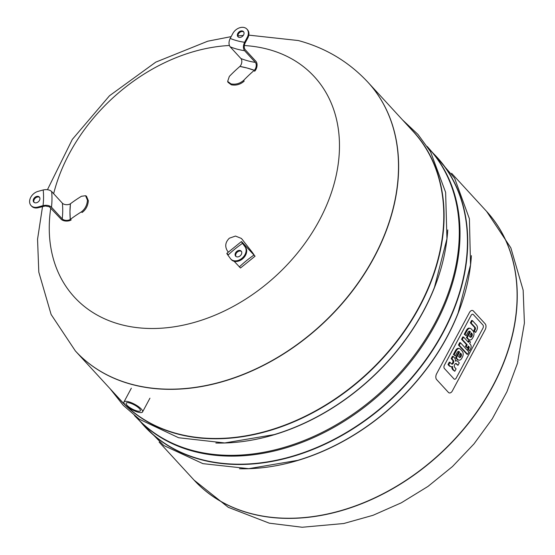 <?xml version="1.0" encoding="UTF-8"?>
<svg xmlns="http://www.w3.org/2000/svg" width="555" height="555" viewBox="0 0 555 555"><rect width="100%" height="100%" fill="white"/><g stroke="black" fill="none" stroke-linecap="round" stroke-linejoin="round"><path stroke-width="0.83" d="M242.41 30.99A3.76 2.782 137.4 0 1 243.478 31.621A3.76 2.782 137.4 0 1 242.59 36.214A3.76 2.782 137.4 0 1 237.942 36.706A3.76 2.782 137.4 0 1 238.268 32.717A3.76 2.782 137.4 0 1 242.41 30.99M243.728 31.961A3.76 2.782 -42.6 0 0 242.979 31.607A3.76 2.782 -42.6 0 0 239.018 33.12A3.76 2.782 -42.6 0 0 238.255 36.984M243.756 80.274A177.406 107.823 105 0 1 254.294 70.305L246.996 67.987A94.218 55.75 -130.8 0 0 239.878 66.44A177.406 107.823 105 0 0 229.34 76.41L227.654 81.405L228.015 82.327L231.317 84.804C236.048 85.699 240.315 84.492 244.124 81.203L243.756 80.274C239.954 83.569 235.688 84.776 230.956 83.881L227.654 81.405M254.294 70.305A94.218 55.75 -130.8 0 0 246.996 67.987L239.892 66.433A94.218 51.809 45.3 0 1 246.996 67.987A94.218 51.809 45.3 0 1 254.322 70.284L254.308 70.291M239.878 66.44L239.892 66.433A4.856 2.948 -75 0 0 240.912 58.525L230.179 46.842A94.218 69.798 -42.6 0 0 244.595 50.699C243.034 48.493 243.034 45.69 244.602 42.284A87.954 65.157 137.4 0 1 230.179 38.42C228.618 41.826 228.618 44.629 230.179 46.842M230.179 38.42L232.788 33.557A9.4 6.965 137.4 0 1 246.919 29.124A9.4 6.965 137.4 0 1 247.211 37.414L247.78 38.038L245.171 42.901C243.916 45.628 243.916 47.869 245.164 49.638L255.904 61.321A6.112 3.719 -75 0 1 254.627 71.269M244.595 50.699L255.328 62.382A4.856 2.948 -75 0 1 254.322 70.284M247.211 37.414L244.602 42.284M247.78 38.038A9.4 6.965 -42.6 0 0 247.488 29.748L246.919 29.124M136.918 410.936A8.054 2.303 28.2 0 1 129.246 407.162A8.054 2.303 28.2 0 1 126.165 403.145A8.054 2.303 28.2 0 1 134.352 404.921A8.054 2.303 28.2 0 1 140.359 410.756A8.054 2.303 28.2 0 1 136.918 410.936M138.063 412.178A10.559 3.018 -151.8 0 0 142.566 411.942A10.559 3.018 -151.8 0 0 134.692 404.29A10.559 3.018 -151.8 0 0 123.959 401.966A10.559 3.018 -151.8 0 0 127.99 407.224A10.559 3.018 -151.8 0 0 138.063 412.178M473.325 314.539L482.906 324.959A2.456 1.492 -75 0 1 482.906 328.248L456.203 378.052A2.456 1.492 -75 0 1 454.455 379.204A2.456 1.492 -75 0 1 453.976 378.905L444.395 368.485A2.456 1.492 -75 0 1 444.395 365.197L471.098 315.393A2.456 1.492 -75 0 1 472.846 314.241A2.456 1.492 -75 0 1 473.325 314.539A2.456 1.492 105 0 0 472.846 314.241A2.456 1.492 105 0 0 471.098 315.393L444.395 365.197A2.456 1.492 105 0 0 444.395 368.485L453.976 378.905A2.456 1.492 105 0 0 454.455 379.204A2.456 1.492 105 0 0 456.203 378.052L482.906 328.248A2.456 1.492 105 0 0 482.906 324.959L473.325 314.539M485.174 323.815L473.415 311.015A4.385 2.664 105 0 0 472.562 310.481A4.385 2.664 105 0 0 469.433 312.548L436.639 373.723A4.385 2.664 105 0 0 436.646 379.592L448.405 392.392A4.385 2.664 105 0 0 449.259 392.926A4.385 2.664 105 0 0 452.387 390.859L485.181 329.684A4.385 2.664 105 0 0 485.174 323.815M467.192 344.78L462.308 339.473L463.605 337.058L468.482 342.366L469.308 340.832L470.453 342.074L469.627 343.614L470.515 344.572A4.246 2.581 -75 0 1 471.16 346.327A2.657 1.616 -75 0 1 471.07 347.43A4.072 2.47 -75 0 1 470.494 348.977L469.579 350.684L468.378 349.373L469.003 348.207A1.554 0.944 105 0 0 469.169 347.812A0.839 0.506 105 0 0 469.197 347.118A1.609 0.978 105 0 0 468.961 346.708L468.337 346.029L467.338 347.895L466.186 346.646L467.192 344.78L466.429 344.579L465.43 346.445L466.186 346.646M463.605 337.058L462.849 336.85L461.552 339.265L462.308 339.473M461.552 339.265L466.429 344.579M467.934 341.769L468.552 340.624L469.308 340.832M468.122 346.417L468.205 346.507A1.609 0.978 -75 0 1 468.441 346.917A0.839 0.506 -75 0 1 468.413 347.61A1.554 0.944 -75 0 1 468.247 348.006L467.615 349.171L469.579 350.684M467.615 349.171L468.378 349.373M468.441 346.917L469.197 347.118M468.205 346.507L468.961 346.708M465.43 346.445L467.338 347.895M460.518 342.817L468.906 351.946L467.608 354.361L459.221 345.231L460.518 342.817L459.755 342.615L458.465 345.03L459.221 345.231L458.465 345.03L466.852 354.152L467.608 354.361M471.667 320.408L472.423 320.61L471.667 320.408L470.369 322.823L474.206 326.992A4.204 2.553 -75 0 1 474.345 327.159A2.74 1.665 -75 0 1 474.629 327.707A1.498 0.909 -75 0 1 474.705 328.435L475.462 328.636A1.498 0.909 105 0 0 475.385 327.908A2.74 1.665 105 0 0 475.101 327.36A4.204 2.553 105 0 0 474.969 327.2L471.133 323.024L472.423 320.61L476.558 325.105A5.3 3.219 -75 0 1 477.404 327.152A3.427 2.081 -75 0 1 477.154 329.288A5.328 3.24 -75 0 1 476.579 330.655L475.628 332.431L474.393 331.092L475.052 329.871A3.08 1.873 105 0 0 475.233 329.497A1.852 1.124 105 0 0 475.462 328.636M470.369 322.823L471.133 323.024L470.369 322.823M474.705 328.435A1.852 1.124 -75 0 1 474.476 329.295A3.08 1.873 -75 0 1 474.296 329.67L473.637 330.891L475.628 332.431M473.637 330.891L474.393 331.092M474.476 329.295L475.233 329.497M470.21 337.107L470.793 337.26A1.637 0.992 105 0 0 471.771 336.413L471.965 336.046A1.637 0.992 105 0 0 472.284 334.485A2.581 1.568 105 0 0 472.069 333.812A4.44 2.699 105 0 0 471.667 333.229L471.355 332.896L469.474 336.406L469.78 336.739A4.44 2.699 105 0 0 470.286 337.149A2.581 1.568 105 0 0 470.487 337.232A2.581 1.568 105 0 0 470.793 337.26M471.133 333.305A4.44 2.699 -75 0 1 471.313 333.611A2.581 1.568 -75 0 1 471.528 334.283A1.637 0.992 -75 0 1 471.209 335.844L471.008 336.212A1.637 0.992 -75 0 1 470.12 337.045M471.008 336.212L471.771 336.413M471.209 335.844L471.965 336.046M471.528 334.283L472.284 334.485M471.313 333.611L472.069 333.812M471.237 333.118L471.667 333.229M472.742 337.801A4.149 2.525 -75 0 1 469.696 339.924A4.149 2.525 -75 0 1 469.363 339.792A7.236 4.398 -75 0 1 468.392 339.056L467.206 337.766L470.383 331.841L470.113 331.536A2.463 1.492 105 0 0 469.599 331.203A2.463 1.492 105 0 0 469.003 331.231A2.629 1.596 105 0 0 467.921 332.417L466.144 335.74L464.986 334.478L466.942 330.822A6.598 4.01 -75 0 1 467.893 329.42A4.197 2.546 -75 0 1 470.258 328.38A4.197 2.546 -75 0 1 470.695 328.567A7.159 4.35 -75 0 1 471.396 329.122L472.915 330.773A7.423 4.516 -75 0 1 473.623 331.855A4.253 2.588 -75 0 1 473.165 337.024L472.742 337.801M469.197 331.182A2.463 1.492 -75 0 1 469.35 331.335L469.627 331.633L466.45 337.565L467.636 338.855A7.236 4.398 105 0 0 468.607 339.591L469.363 339.792M468.607 339.591A4.149 2.525 105 0 0 468.94 339.722L469.696 339.924M466.45 337.565L467.206 337.766M469.627 331.633L470.383 331.841M469.35 331.335L470.113 331.536M470.258 328.38L469.502 328.171A4.197 2.546 105 0 0 467.137 329.219A6.598 4.01 105 0 0 466.186 330.62L464.23 334.276L466.144 335.74M464.23 334.276L464.986 334.478M459.367 357.316L459.956 357.475A1.637 0.992 105 0 0 460.927 356.629L461.129 356.261A1.637 0.992 105 0 0 461.441 354.7A2.581 1.568 105 0 0 461.233 354.028A4.44 2.699 105 0 0 460.823 353.445L460.518 353.105L458.631 356.615L458.943 356.955A4.44 2.699 105 0 0 459.443 357.364A2.581 1.568 105 0 0 459.651 357.441A2.581 1.568 105 0 0 459.956 357.475M460.296 353.521A4.44 2.699 -75 0 1 460.477 353.826A2.581 1.568 -75 0 1 460.685 354.492A1.637 0.992 -75 0 1 460.373 356.06L460.171 356.428A1.637 0.992 -75 0 1 459.283 357.26M460.171 356.428L460.927 356.629M460.373 356.06L461.129 356.261M460.685 354.492L461.441 354.7M460.477 353.826L461.233 354.028M460.4 353.327L460.823 353.445M461.906 358.017A4.149 2.525 -75 0 1 458.86 360.139A4.149 2.525 -75 0 1 458.527 360.008A7.236 4.398 -75 0 1 457.556 359.272L456.37 357.975L459.547 352.05L459.269 351.752A2.463 1.492 105 0 0 458.763 351.412A2.463 1.492 105 0 0 458.166 351.447A2.629 1.596 105 0 0 457.084 352.633L455.308 355.949L454.15 354.694L456.106 351.037A6.598 4.01 -75 0 1 457.056 349.636A4.197 2.546 -75 0 1 459.422 348.589A4.197 2.546 -75 0 1 459.859 348.783A7.159 4.35 -75 0 1 460.56 349.331L462.079 350.989A7.423 4.516 -75 0 1 462.78 352.064A4.253 2.588 -75 0 1 462.322 357.24L461.906 358.017M458.361 351.398A2.463 1.492 -75 0 1 458.513 351.551L458.791 351.849L455.613 357.774L456.8 359.064A7.236 4.398 105 0 0 457.771 359.806L458.527 360.008M457.771 359.806A4.149 2.525 105 0 0 458.104 359.938L458.86 360.139M455.613 357.774L456.37 357.975M458.791 351.849L459.547 352.05M458.513 351.551L459.269 351.752M459.422 348.589L458.659 348.387A4.197 2.546 105 0 0 456.3 349.428A6.598 4.01 105 0 0 455.35 350.836L453.393 354.485L455.308 355.949M453.393 354.485L454.15 354.694M455.565 363.56A1.665 1.013 105 0 0 454.802 364.358L454.58 364.767A1.665 1.013 105 0 0 454.24 366.029A2.192 1.332 105 0 0 454.476 366.987A4.239 2.581 105 0 0 454.802 367.472L456.078 368.867L454.781 371.288L453.588 369.991A6.341 3.857 -75 0 1 452.783 368.575A4.045 2.463 -75 0 1 452.575 366.466A4.315 2.622 -75 0 1 451.125 366.702A4.315 2.622 -75 0 1 451.104 366.702A10.24 6.223 -75 0 1 449.848 365.974L448.745 364.774L450.043 362.346L451.361 363.775A3.247 1.977 105 0 0 451.93 364.115A3.247 1.977 105 0 0 452.172 364.156A1.596 0.971 105 0 0 453.144 363.456L453.463 362.859A1.686 1.027 105 0 0 453.636 361A3.829 2.324 105 0 0 453.109 360.098L451.937 358.821L453.234 356.4L454.365 357.628A6.507 3.954 -75 0 1 455.197 359.071A4.315 2.622 -75 0 1 455.426 361.152A4.045 2.463 -75 0 1 456.876 360.875A4.045 2.463 -75 0 1 456.904 360.882A6.341 3.857 -75 0 1 458.083 361.617L459.269 362.914L457.972 365.336L456.696 363.948A4.239 2.581 105 0 0 456.279 363.629A2.192 1.332 105 0 0 456.071 363.539A2.192 1.332 105 0 0 455.565 363.56M451.791 366.744A4.045 2.463 105 0 0 452.027 368.367A6.341 3.857 105 0 0 452.831 369.79L454.781 371.288M450.348 366.494L450.369 366.501A4.315 2.622 105 0 0 450.396 366.508A4.315 2.622 105 0 1 450.348 366.494A10.24 6.223 105 0 1 449.092 365.773L449.848 365.974M450.043 362.346L449.286 362.144L447.989 364.566L448.745 364.774M447.989 364.566L449.092 365.773M451.701 364.024L452.172 364.156M453.234 356.4L452.478 356.192L451.18 358.62L452.353 359.897A3.829 2.324 -75 0 1 452.88 360.792A1.686 1.027 -75 0 1 452.7 362.658L452.381 363.248A1.596 0.971 -75 0 1 451.555 363.941M452.381 363.248L453.144 363.456M452.7 362.658L453.463 362.859M452.88 360.792L453.636 361M452.353 359.897L453.109 360.098M451.18 358.62L451.937 358.821M456.848 360.868L456.148 360.681A4.045 2.463 105 0 0 456.12 360.674A4.045 2.463 105 0 0 455.447 360.646M455.683 363.532A4.239 2.581 -75 0 1 455.939 363.747L457.972 365.336M455.939 363.747L456.696 363.948M455.842 363.511L456.279 363.629M451.603 173.299L486.451 211.226A198.614 147.131 137.4 0 1 439.768 453.948A198.614 147.131 137.4 0 1 193.966 480.006L194.111 480.158A198.614 147.131 137.4 0 1 194.042 480.082M429.001 148.712A198.614 147.131 137.4 0 1 429.369 149.108A198.614 147.131 137.4 0 1 382.679 391.83A198.614 147.131 137.4 0 1 136.884 417.887A198.614 147.131 137.4 0 1 136.523 417.492M486.52 211.302A198.614 147.131 137.4 0 1 486.596 211.379L486.451 211.226A198.614 147.131 137.4 0 1 439.768 453.948A198.614 147.131 137.4 0 1 193.966 480.006L159.119 442.078M367.916 82.237A198.614 147.131 137.4 0 1 367.986 82.313A198.614 147.131 137.4 0 1 321.303 325.036A198.614 147.131 137.4 0 1 75.501 351.093A198.614 147.131 137.4 0 1 75.431 351.017M427.967 147.581L428.64 148.317A198.614 147.131 137.4 0 1 381.958 391.046A198.614 147.131 137.4 0 1 136.162 417.096L135.482 416.361M244.304 45.545A162.913 120.685 137.4 0 1 268.134 49.333A162.913 120.685 137.4 0 1 327.804 202.36A162.913 120.685 137.4 0 1 155.011 328.477A162.913 120.685 137.4 0 1 50.782 207.965M53.648 193.702A162.913 120.685 137.4 0 1 229.388 45.503M367.986 82.313A198.614 147.131 137.4 0 1 321.303 325.036A198.614 147.131 137.4 0 1 75.501 351.093L120.657 400.231A198.614 147.131 137.4 0 0 366.46 374.174A198.614 147.131 137.4 0 0 413.142 131.452L367.847 82.154A198.614 147.131 137.4 0 1 321.158 324.883A198.614 147.131 137.4 0 1 75.362 350.933L51.116 314.477L38.801 272.116L37.553 239.247L42.527 206.557M240.086 255.917A3.76 2.782 137.4 0 1 235.674 256.202A3.76 2.782 137.4 0 1 236.555 251.609A3.76 2.782 137.4 0 1 241.21 251.117A3.76 2.782 137.4 0 1 240.086 255.917M241.46 251.457A3.76 2.782 -42.6 0 0 237.124 252.227A3.76 2.782 -42.6 0 0 235.993 256.486M251.963 252.851A94.218 24.399 -38.2 0 1 252.414 252.504A177.406 9.969 -129 0 1 242.119 239.316L242.486 239.67M228.258 252.06A177.406 9.969 -129 0 1 227.536 251.131C224.671 246.531 225.275 242.223 229.361 238.199L235.507 236.062L241.3 238.407L242.119 239.316M252.414 252.504L252.428 252.518A94.218 31.219 142.1 0 0 251.984 252.872M234.148 261.294L240.495 268.003L255.071 256.195L243.166 243.43C241.911 242.105 241.89 242.285 243.09 243.971L245.615 247.433A9.4 6.965 -42.6 0 1 242.743 258.727A9.4 6.965 -42.6 0 1 231.407 259.698L230.838 259.081A9.4 6.965 137.4 0 1 230.464 258.63L227.945 255.168A87.954 65.157 137.4 0 1 242.521 243.354C241.016 241.245 241.043 241.016 242.611 242.674L253.351 254.356L254.28 255.217L252.435 252.532M228.029 254.488C226.468 252.83 226.433 253.059 227.945 255.168M230.838 259.081A9.4 6.965 137.4 0 0 242.174 258.11A9.4 6.965 137.4 0 0 245.046 246.808L242.521 243.354C241.016 241.245 241.043 241.016 242.611 242.674M242.854 243.645A92.962 68.869 137.4 0 1 243.166 243.43C241.911 242.105 241.89 242.285 243.09 243.971M33.231 200.508A3.76 2.782 137.4 0 1 35.61 196.872A3.76 2.782 137.4 0 1 39.349 197.046A3.76 2.782 137.4 0 1 38.468 201.645A3.76 2.782 137.4 0 1 33.813 202.138A3.76 2.782 137.4 0 1 33.231 200.508M39.599 197.386A3.76 2.782 -42.6 0 0 35.943 197.642A3.76 2.782 -42.6 0 0 33.799 201.132A3.76 2.782 -42.6 0 0 34.133 202.415M85.581 195.714L81.439 196.276A177.406 97.853 0.6 0 0 70.436 203.761L69.972 211.448L70.263 219.447A177.406 97.853 0.6 0 1 81.273 211.954L82.175 212.447C85.921 209.624 87.974 205.697 88.335 200.681L86.476 196.206L85.581 195.714L87.447 200.189C87.079 205.211 85.019 209.131 81.273 211.954M70.277 219.44L70.249 219.454A94.218 60.266 -122.8 0 1 69.972 211.448A94.218 63.922 53 0 0 70.277 219.44M70.249 219.454A4.856 2.678 -179.4 0 1 62.222 218.885L51.483 207.202A94.218 69.798 -42.6 0 0 51.65 191.524L62.382 203.206A4.856 2.678 -179.4 0 0 70.416 203.775L70.423 203.768M31.059 205.572A9.4 6.965 137.4 0 1 30.594 197.615A9.4 6.965 137.4 0 1 38.059 191.371L43.193 189.963A87.954 65.157 137.4 0 1 43.026 205.641L37.893 207.05A9.4 6.965 137.4 0 1 31.059 205.572L31.628 206.189A9.4 6.965 -42.6 0 0 38.461 207.667L45.267 205.988L49.27 206.71L61.099 219.19A6.112 3.372 -179.4 0 0 71.213 219.912M51.65 191.524C49.575 189.727 46.759 189.213 43.193 189.963M43.026 205.641C46.592 204.885 49.416 205.405 51.483 207.202M240.912 58.525A94.218 69.798 -42.6 0 0 255.328 62.382M468.247 348.006L469.003 348.207M468.413 347.61L469.169 347.812M474.629 327.707L475.385 327.908M474.345 327.159L475.101 327.36M474.206 326.992L474.969 327.2M474.296 329.67L475.052 329.871M467.636 338.855L468.392 339.056M466.186 330.62L466.942 330.822M467.137 329.219L467.893 329.42M456.8 359.064L457.556 359.272M455.35 350.836L456.106 351.037M456.3 349.428L457.056 349.636M452.831 369.79L453.588 369.991M452.027 368.367L452.783 368.575M486.596 211.379A198.614 147.131 137.4 0 1 439.907 454.108A198.614 147.131 137.4 0 1 194.111 480.158L228.285 507.325L269.307 523.178L302.17 527.25L343.753 523.518L373.036 515.297L401.32 502.809L427.995 486.416L452.471 466.547L474.019 443.868L492.32 418.768L506.909 391.788L517.378 363.483L524.406 323.065L523.157 290.196L510.836 247.842L486.596 211.379M429.369 149.108L436.778 157.169A198.614 147.131 137.4 0 1 390.096 399.898A198.614 147.131 137.4 0 1 144.293 425.949L136.884 417.887M433.386 153.478A198.739 147.228 137.4 0 1 390.332 400.155A198.739 147.228 137.4 0 1 140.901 422.258M459.04 310.585L458.118 312.964A198.739 147.228 137.4 0 1 297.737 460.352L295.267 461.073M471.389 255.64A198.614 147.131 137.4 0 1 239.496 468.739M409.75 127.754A198.739 147.228 137.4 0 1 366.695 374.431A198.739 147.228 137.4 0 1 117.265 396.534M435.411 284.861L434.482 287.247A198.739 147.228 137.4 0 1 274.101 434.627L271.631 435.356M447.753 229.916A198.614 147.131 137.4 0 1 215.86 443.022M239.316 266.927A92.962 68.869 137.4 0 1 253.899 255.113M245.046 246.808L245.615 247.433M70.436 203.761A94.218 63.922 53 0 0 69.972 211.448A94.218 60.266 -122.8 0 1 70.416 203.775M62.222 218.885A94.218 69.798 -42.6 0 0 62.382 203.206M37.893 207.05L38.461 207.667M142.566 411.942L149.94 398.185M123.959 401.966L131.334 388.209M456.12 360.674L456.876 360.875M134.435 415.535L163.739 445.498L202.908 463.647L248.744 468.663L297.737 460.352M458.118 312.964L470.536 264.846L469.398 218.753L454.621 178.197L427.232 146.471M110.07 388.701L123.238 405.31L139.284 419.198L178.599 437.735L224.726 442.952L274.101 434.627M434.482 287.247L446.942 238.747L445.63 192.342L430.472 151.612L417.991 134.442L402.548 119.922M367.847 82.154C348.783 61.758 325.605 47.883 298.312 40.543L248.813 35.132M47.446 189.699L72.316 139.402L109.488 95.765L155.768 62.139L207.743 41.202L231.144 36.63M237.935 35.853L243.298 35.416M241.3 238.407L241.668 238.761M226.835 253.385L241.418 241.571"/></g></svg>
